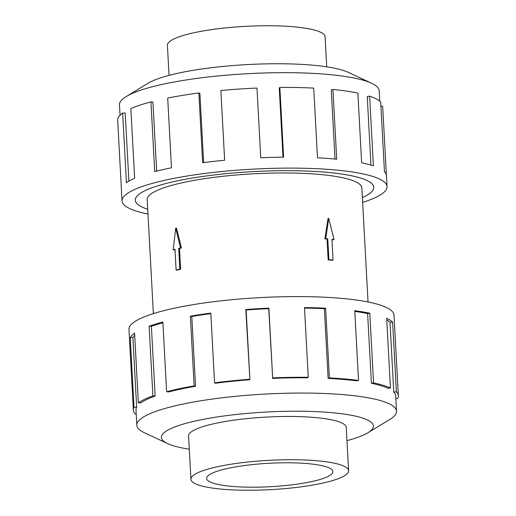 <?xml version="1.0" encoding="UTF-8"?>
<svg xmlns="http://www.w3.org/2000/svg" width="516" height="516" viewBox="0 0 516 516"><rect width="100%" height="100%" fill="white"/><g stroke="black" fill="none" stroke-linecap="round" stroke-linejoin="round"><path stroke-width="0.77" d="M147.718 209.232A119.428 22.194 -3.1 0 1 135.269 200.214A119.428 22.194 -3.1 0 1 165.23 183.696A119.428 22.194 -3.1 0 1 296.236 170.757A119.428 22.194 -3.1 0 1 373.778 187.302A119.428 22.194 -3.1 0 1 362.374 197.609A119.396 22.188 176.9 0 0 373.745 187.302A119.396 22.188 176.9 0 0 296.223 170.757A119.396 22.188 176.9 0 0 165.255 183.696A119.396 22.188 176.9 0 0 135.302 200.214A119.396 22.188 176.9 0 0 147.718 209.219M175.711 228.104L176.517 228.195L181.432 247.983A107.483 19.976 176.9 0 0 179.51 248.46L180.632 269.21A107.483 19.976 176.9 0 0 178.762 269.694A107.483 19.976 176.9 0 0 176.949 270.178L176.117 270.087L174.995 249.338L173.15 249.821L175.711 228.104L180.523 247.88L178.678 248.364L179.8 269.113L176.117 270.087M175.008 249.654A107.483 19.976 176.9 0 0 174.06 249.925L173.15 249.821M368.031 301.989L361.851 187.947A107.483 19.976 176.9 0 0 292.062 173.054A107.483 19.976 176.9 0 0 174.156 184.702A107.483 19.976 176.9 0 0 147.195 199.569L153.375 313.612M169.042 75.375L167.41 45.279A78.954 14.674 -3.1 0 1 187.218 34.353A78.954 14.674 -3.1 0 1 273.828 25.8A78.954 14.674 -3.1 0 1 325.093 36.739L326.718 66.835M328.789 481.647A78.954 14.674 176.9 0 0 348.597 470.721A78.954 14.674 176.9 0 0 297.332 459.782A78.954 14.674 176.9 0 0 210.721 468.341A78.954 14.674 176.9 0 0 190.914 479.261A78.954 14.674 176.9 0 0 242.178 490.2A78.954 14.674 176.9 0 0 328.789 481.647M222.512 469.67A63.191 11.745 -3.1 0 1 291.824 462.82A63.191 11.745 -3.1 0 1 332.852 471.572A63.191 11.745 -3.1 0 1 316.998 480.319A63.191 11.745 -3.1 0 1 247.686 487.162A63.191 11.745 -3.1 0 1 206.658 478.409A63.191 11.745 -3.1 0 1 222.512 469.67M120.034 115.216L119.473 104.838A130.045 24.168 -3.1 0 1 126.214 96.544A130.045 24.168 -3.1 0 1 152.097 86.843A130.045 24.168 -3.1 0 1 371.585 83.25A130.045 24.168 -3.1 0 1 379.183 90.771L379.744 101.149M126.214 96.544L148.092 83.244A106.161 19.731 -3.1 0 1 169.222 75.323A106.161 19.731 -3.1 0 1 348.397 72.395L371.585 83.25M147.976 214.011A132.696 24.658 -3.1 0 1 122.021 200.937A132.696 24.658 -3.1 0 1 155.31 182.574A132.696 24.658 -3.1 0 1 300.867 168.197A132.696 24.658 -3.1 0 1 387.026 186.579A132.696 24.658 -3.1 0 1 362.632 202.388M380.918 106.283L382.666 106.193L386.413 175.35M387.026 186.579L386.432 175.634A132.696 24.658 176.9 0 0 384.465 171.738L380.685 102.007A132.696 24.658 176.9 0 0 369.63 96.157L373.41 165.881A132.696 24.658 176.9 0 0 361.645 162.792L357.865 93.067A132.696 24.658 176.9 0 0 332.936 89.474L336.716 159.199A132.696 24.658 176.9 0 0 317.488 157.819L313.709 88.094A132.696 24.658 176.9 0 0 279.846 87.462L283.619 157.186A132.696 24.658 176.9 0 0 260.748 157.786L256.968 88.062A132.696 24.658 176.9 0 0 220.874 90.532L224.647 160.257A132.696 24.658 176.9 0 0 202.653 162.721L198.873 92.996A132.696 24.658 176.9 0 0 167.7 98.066L171.473 167.79A132.696 24.658 176.9 0 0 154.716 171.628L150.936 101.904L152.923 102.123L156.658 171.125M198.873 92.996L199.898 93.396L203.646 162.592M279.846 87.462L279.253 87.978L283 157.193M332.936 89.474L331.278 89.945L335.026 159.038M369.63 96.157L367.244 96.498L370.959 165.107M346.275 427.874A78.987 14.68 176.9 0 0 346.281 427.454A78.987 14.68 176.9 0 0 294.997 416.515A78.987 14.68 176.9 0 0 208.354 425.068A78.987 14.68 176.9 0 0 188.54 436.001A78.987 14.68 176.9 0 0 188.598 436.413M346.965 440.625A106.161 19.731 176.9 0 0 367.914 432.756L389.793 419.456A130.045 24.168 176.9 0 0 396.533 411.162A130.045 24.168 176.9 0 0 312.096 393.147A130.045 24.168 176.9 0 0 169.448 407.24A130.045 24.168 176.9 0 0 136.824 425.229A130.045 24.168 176.9 0 0 144.422 432.75L167.61 443.605A106.161 19.731 176.9 0 0 189.288 449.165M367.914 432.756A106.161 19.731 176.9 0 0 320.468 411.852A106.161 19.731 176.9 0 0 188.037 422.778A106.161 19.731 176.9 0 0 167.61 443.605M272.532 378.396A130.045 24.168 -3.1 0 1 307.407 377.815L308.252 377.299L304.479 307.575A132.696 24.658 -3.1 0 1 325.635 308.2L329.408 377.925L328.137 378.422A130.045 24.168 -3.1 0 1 356.672 380.866L358.523 380.421L354.75 310.697A132.696 24.658 -3.1 0 1 369.785 313.173L373.565 382.898L371.41 383.298A130.045 24.168 -3.1 0 1 387.948 388.29L390.444 387.993L386.665 318.269A132.696 24.658 -3.1 0 1 392.612 322.113L396.385 391.844A132.696 24.658 -3.1 0 1 398.352 395.74L393.985 315.063A132.696 24.658 176.9 0 0 307.826 296.681A132.696 24.658 176.9 0 0 162.269 311.058A132.696 24.658 176.9 0 0 128.981 329.421L133.347 410.091A132.696 24.658 -3.1 0 1 134.018 407.311L130.245 337.587A132.696 24.658 -3.1 0 1 134.573 333.13L138.352 402.854A132.696 24.658 -3.1 0 1 152.891 395.914L149.118 326.183A132.696 24.658 -3.1 0 1 162.863 322.01L166.636 391.734L168.622 391.954A130.045 24.168 -3.1 0 1 195.57 386.239L194.132 385.897L190.359 316.173A132.696 24.658 -3.1 0 1 210.799 313.102L214.572 382.827L215.598 383.227A130.045 24.168 -3.1 0 1 249.905 379.731L245.803 309.529A132.696 24.658 -3.1 0 1 268.888 308.168L272.667 377.893L268.752 308.671A130.045 24.168 176.9 0 0 246.132 310.006L245.803 309.529M136.211 413.916L135.321 413.993A132.696 24.658 -3.1 0 1 133.347 410.091M162.901 322.752A130.045 24.168 176.9 0 0 151.375 326.325L149.118 326.183M138.352 402.854L140.9 402.854A130.045 24.168 -3.1 0 1 155.148 396.049L151.375 326.325M134.682 335.155A130.045 24.168 176.9 0 0 132.883 337.496L130.245 337.587M136.824 425.229L135.998 409.949A130.045 24.168 -3.1 0 1 136.656 407.221L132.883 337.496M136.656 407.221L134.018 407.311M155.148 396.049L152.891 395.914M195.57 386.239L191.791 316.514L190.359 316.173M210.825 313.631A130.045 24.168 176.9 0 0 191.791 316.514M166.636 391.734A132.696 24.658 -3.1 0 1 194.132 385.897M249.905 379.731L246.132 310.006M268.752 308.671L268.888 308.168M214.572 382.827A132.696 24.658 -3.1 0 1 249.583 379.26M328.137 378.422L324.364 308.697A130.045 24.168 176.9 0 0 304.505 308.097M324.364 308.697L325.635 308.2M272.667 377.893A132.696 24.658 -3.1 0 1 308.252 377.299M371.41 383.298L367.631 313.573A130.045 24.168 176.9 0 0 354.789 311.4M367.631 313.573L369.785 313.173M329.408 377.925A132.696 24.658 -3.1 0 1 358.523 380.421M396.385 391.844L393.773 392.063L389.999 322.339A130.045 24.168 176.9 0 0 386.755 319.907M389.999 322.339L392.612 322.113M373.565 382.898A132.696 24.658 -3.1 0 1 390.444 387.993M395.849 398.584L397.681 398.52A132.696 24.658 -3.1 0 0 398.352 395.74M393.773 392.063A130.045 24.168 -3.1 0 1 395.708 395.882L396.533 411.162M150.936 101.904A132.696 24.658 176.9 0 0 130.858 108.573L134.637 178.297A132.696 24.658 176.9 0 0 126.433 182.748L122.653 113.023L125.201 113.023L128.897 181.168M122.653 113.023A132.696 24.658 176.9 0 0 117.648 119.976L121.421 189.701A132.696 24.658 176.9 0 0 121.428 189.985L122.021 200.937M180.632 269.21L179.8 269.113M179.51 248.46L178.678 248.364M181.432 247.983L180.523 247.88M334.026 239.585L331.943 239.353L333.065 260.096L332.33 260.29A107.483 19.976 176.9 0 0 328.17 259.825L328.905 259.632L327.783 238.882L325.699 238.644L328.737 218.365L334.026 239.585L333.22 239.798A107.483 19.976 176.9 0 0 331.962 239.637M328.17 259.825L327.047 239.076A107.483 19.976 176.9 0 0 324.893 238.856L328.028 218.552L328.737 218.365M327.047 239.076L327.783 238.882M324.893 238.856L325.699 238.644M333.065 260.096L328.905 259.632M135.276 199.705L135.302 200.214M346.23 427.042L348.597 470.721M188.553 435.581L190.914 479.261M373.719 186.792L373.745 187.302"/></g></svg>

